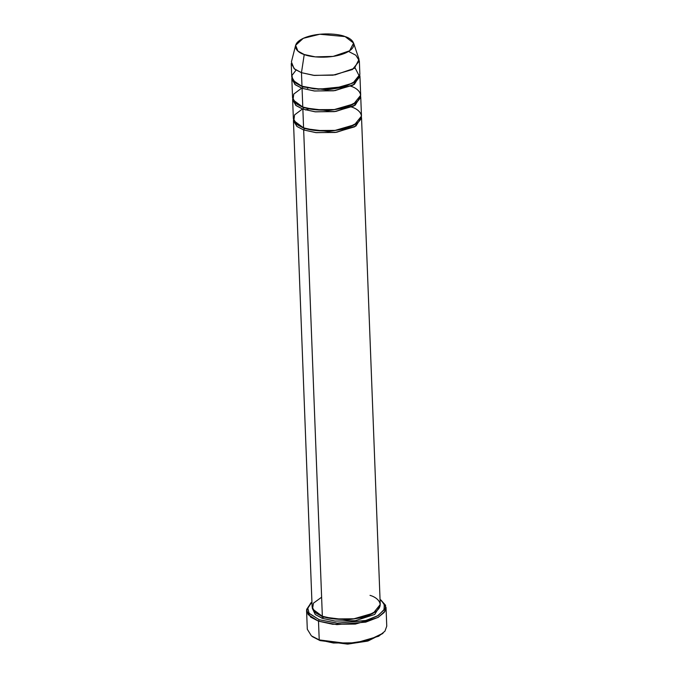 <?xml version="1.0" encoding="UTF-8"?>
<svg xmlns="http://www.w3.org/2000/svg" width="678" height="678" viewBox="0 0 678 678"><rect width="100%" height="100%" fill="white"/><g stroke="black" fill="none" stroke-linecap="round" stroke-linejoin="round"><path stroke-width="1.02" d="M369.349 615.455L368.663 615.293L369.349 615.455M324.491 616.988L323.83 617.209L324.491 616.988M323.126 617.446L321.516 618.031L323.126 617.446M312.541 636.735L320.05 640.591L312.541 636.735M321.575 616.361L322.338 616.082M319.253 619.768L309.227 613.437L307.71 608.386L311.931 601.988L307.778 607.954L309.058 613.209L319.253 619.768L337.424 623.167L366.171 620.438L378.239 615.488L384.265 609.378L384.138 603.708L380.044 599.369L384.426 604.369L383.934 610.047L377.366 616.014L365.137 620.717L336.974 623.133L319.253 619.768L318.499 621.158L319.253 619.768M311.236 602.581L306.617 609.446L308.176 614.641L318.499 621.158L310.66 617.099L306.575 610.471L310.761 603.022M293.447 120.803L312.126 607.132L315.634 612.81L322.347 616.285L303.668 129.956L296.947 126.481L293.447 120.803L293.506 119.76M322.431 618.37L323.186 616.98L316.279 613.285L323.186 616.98L322.431 618.37L335.076 621.082L355.382 620.684L374.731 614.438L380.18 605.564L374.731 614.438L355.382 620.684L335.076 621.082L322.431 618.37L315.278 614.539L312.27 608.174M376.578 610.971L364.34 617.234L347.111 619.955L323.186 616.98L347.111 619.955L364.34 617.234L376.578 610.971M370.019 595.36C378.095 597.488 387.824 606.674 370.51 614.531C352.543 622.158 328.508 619.26 322.347 616.285L323.186 616.98M306.575 610.471L307.295 629.218L311.38 635.845L319.219 639.905L318.499 621.158L319.219 639.905L333.364 642.998L356.026 642.82L378.663 636.244L384.935 631.21L386.757 626.167L386.036 607.42L384.214 612.463L377.943 617.505L355.306 624.082L332.644 624.26L318.499 621.158L336.746 624.624L365.73 622.133L378.324 617.294L385.079 611.149L385.587 605.301L380.782 599.911M303.668 129.956L304.422 128.566L297.515 124.871L304.422 128.566L303.668 129.956L316.312 132.676L336.619 132.269L355.967 126.023L361.416 117.15L361.552 118.184L354.619 126.828L335.22 132.464L315.787 132.617L303.668 129.956L322.347 616.285L312.541 609.022L313.431 603.157L321.618 597.216M357.815 122.557L345.585 128.82L328.347 131.54L304.422 128.566L328.347 131.54L345.585 128.82L357.815 122.557M351.255 106.946C359.332 109.073 369.061 118.26 351.746 126.116C333.779 133.744 309.744 130.846 303.583 127.871L304.422 128.566L303.583 127.871L302.863 109.133L303.625 107.743L296.71 104.039L303.625 107.743L302.863 109.133L315.516 111.845L335.822 111.446L355.17 105.192L360.611 96.318L360.755 97.361L353.823 105.997L334.415 111.633L314.99 111.785L302.863 109.133L296.15 105.649L292.65 99.971L292.71 98.929L295.71 105.302L302.863 109.133L303.583 127.871L315.711 130.532L335.135 130.379L354.543 124.744L361.476 116.099L360.755 97.361M295.616 45.316L291.413 61.944L294.099 68.664L301.464 72.682L294.752 69.198L291.243 63.529L291.769 77.063L295.269 82.741L301.99 86.216L301.464 72.682L304.236 54.52L297.922 51.079L295.616 45.316L303.295 38.324L319.796 34.247L345.085 36.587C339.814 34.044 319.211 31.552 303.812 38.087C288.972 44.833 297.311 52.698 304.236 54.52C309.507 57.071 330.11 59.554 345.509 53.02C360.349 46.282 352.009 38.409 345.085 36.587L353.602 43.087L349.619 50.782L333.11 56.41L315.312 56.876L304.236 54.52L301.464 72.682L314.389 75.428L335.161 74.885L354.425 68.308L359.06 59.342L353.602 43.087M302.066 88.301L302.82 86.911L295.913 83.216L302.82 86.911L302.066 88.301L314.711 91.013L335.025 90.615L354.365 84.369L359.815 75.495L359.959 76.529L353.026 85.165L333.618 90.801L314.185 90.962L302.066 88.301L295.345 84.826L291.845 79.148L291.904 78.097L294.913 84.47L302.066 88.301L302.786 107.048L303.625 107.743L327.542 110.709L344.78 107.988L357.009 101.725L344.78 107.988L327.542 110.709L303.625 107.743L302.786 107.048L302.066 88.301M356.213 80.894L343.983 87.165L326.745 89.877L302.82 86.911L326.745 89.877L343.983 87.165L356.213 80.894M355.06 67.851L359.543 76.572L354.636 82.055L344.127 86.606L318.346 89.233L301.99 86.216L302.82 86.911L292.879 80.267L291.93 75.495L296.057 70.122M350.458 86.114C358.526 88.242 368.256 97.429 350.95 105.293C332.974 112.921 308.948 110.014 302.786 107.048L314.906 109.7L334.339 109.548L353.746 103.912L360.679 95.276L359.959 76.529M292.65 99.971L293.362 118.718L296.871 124.396L303.583 127.871L293.811 120.692L294.566 114.904L302.464 108.98M291.845 79.148L292.565 97.895L296.066 103.565L302.786 107.048L293.015 99.869L293.76 94.073L301.668 88.157M349.136 51.748L355.848 55.232L359.357 60.91L352.424 69.546L333.017 75.182L313.592 75.334L301.464 72.682L301.99 86.216L314.109 88.877L333.534 88.725L352.941 83.089L359.874 74.444L359.357 60.91M382.57 633.616L368.179 640.93L348.009 644.083L320.05 640.591L312.041 636.328M381.29 600.31L386.036 607.42M322.347 616.285L334.474 618.946L353.899 618.794L373.307 613.158L380.239 604.513L361.552 118.184M319.219 639.905L320.05 640.591L347.492 644.1L367.425 641.142L383.087 633.176L367.985 640.464L347.467 643.507L319.219 639.905M305.549 109.989L309.126 108.794M307.38 88.25L308.329 87.962"/></g></svg>
